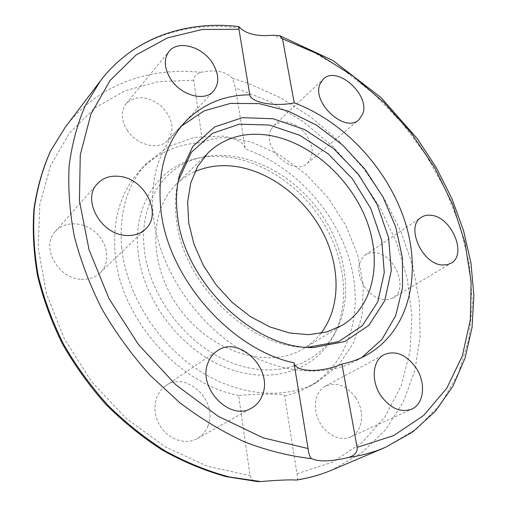 <?xml version="1.0" encoding="UTF-8"?>
<svg xmlns="http://www.w3.org/2000/svg" width="507" height="507" viewBox="0 0 507 507"><rect width="100%" height="100%" fill="white"/><g stroke="black" fill="none" stroke-linecap="round" stroke-linejoin="round"><path stroke-width="0.38" stroke-dasharray="2.54 1.9" d="M296.684 480.034C297.71 479.977 297.824 477.886 297.026 473.766L284.598 395.828C284.395 393.743 258.735 393.495 238.651 395.492L250.065 475.604C250.794 479.159 253.354 481.156 257.727 481.599M121.712 247.847C118.828 212.769 127.08 184.643 146.466 163.476L168.356 146.555L194.428 137.391L222.884 136.066L251.979 142.226L280.137 155.199L305.936 174.091L328.149 197.819L345.692 225.178L357.663 254.831L363.323 285.308L362.144 315.031L353.867 342.282L338.581 365.306L316.799 382.367C284.592 400.131 237.574 396.328 196.874 369.153C156.232 341.965 126.408 293.426 121.712 247.847M284.598 395.828C293.173 393.914 301.126 390.954 308.452 386.936C349.798 363.887 364.337 310.664 349.665 260.478C334.918 210.158 293.28 165.307 245.261 149.007L235.527 87.939L232.402 78.293C225.78 71.316 215.323 69.339 201.032 72.355C196.463 73.528 194.029 76.158 193.731 80.245L202.616 142.619C177.837 143.684 156.961 152.956 139.983 170.441C120.672 191.532 112.396 219.455 115.159 254.222C120.172 317.895 178.591 384.255 238.651 395.492M202.616 142.619C219.791 133.753 243.525 137.6 245.261 149.007M127.194 130.153C136.681 145.382 159.046 150.706 167.792 140.319C175.124 129.64 172.9 118.194 161.112 105.988C147.512 95.747 135.838 94.986 126.097 103.707C120.717 111.147 121.084 119.963 127.194 130.153M81.266 279.262C88.89 279.649 95.196 277.513 100.177 272.842C110.456 263.032 108.416 244.178 96.222 232.973C84.2 221.591 64.795 220.577 55.396 231.369C40.389 246.459 57.659 278.755 81.266 279.262M207.889 426.089C218.77 401.373 186.43 370.23 165.694 385.783C154.375 393.28 151.46 411.608 159.838 425.481C168.064 439.449 185.518 445.361 197.343 438.542C202.217 435.728 205.728 431.577 207.889 426.089M374.844 252.752L369.723 253.056L365.262 254.977C357.131 262.227 356.687 272.582 363.931 286.043C373.158 298.287 382.823 302.267 392.919 297.996C409.32 289.408 394.738 253.582 374.844 252.752M355.686 397.64C346.566 385.478 336.483 381.638 325.443 386.125C315.443 391.328 312.242 407.4 318.922 420.886C325.469 434.442 340.267 441.863 350.565 437.002C362.911 431.825 365.287 411.462 355.686 397.64M270.776 129.963C261.663 147.993 293.648 176.911 307.381 163.317C314.644 154.889 313.624 144.527 304.32 132.238C293.293 121.446 283.166 119.17 273.926 125.413L270.776 129.963M144.356 249.596C138.823 203.871 163.406 166.803 199.023 157.93C238.55 147.575 286.74 169.091 316.273 207.059C345.825 245.014 354.837 297.013 335.089 332.788C317.008 365.661 274.008 379.933 230.146 362.213C186.316 344.709 149.381 296.183 144.356 249.596M320.823 333.378C316.057 339.437 310.347 344.481 303.706 348.518C270.497 369.33 214.708 354.228 181.836 311.672C148.659 269.35 147.727 211.558 176.062 184.485C181.607 179.034 187.901 174.744 194.942 171.613M138.132 252.619C132.606 205.918 157.873 168.102 194.276 159.033C234.684 148.462 283.774 170.339 313.814 208.973C343.879 247.581 353.024 300.543 332.852 337.111C314.378 370.718 270.453 385.459 225.628 367.486C180.841 349.729 143.139 300.195 138.132 252.619M361.675 357.593L357.029 360.338C324.322 378.387 275.757 373.824 233.176 344.817C190.657 315.81 158.938 264.565 153.393 217.021C149.888 180.441 158 151.403 177.71 129.893L181.506 126.066M307.812 347.289C250.883 349.253 182.748 284.288 176.423 219.677C174.7 205.798 175.314 192.837 178.261 180.809M193.731 80.245L158.469 81.614L124.956 90.785L94.727 107.997L69.389 133.145L50.592 165.669L39.806 204.467L38.215 247.853L46.448 293.591L64.459 339.044L91.418 381.422L125.755 418.104L165.314 446.895L207.597 466.301L250.065 475.604M65.34 127.099C97.667 84.53 149.476 66.753 201.032 72.355M297.026 473.766L332.396 462.188L362.042 442.674L385.092 416.697L401.113 385.808L410.005 351.535L411.925 315.297L407.222 278.394L396.347 241.997L379.832 207.16L358.272 174.845L332.319 145.934L302.666 121.274L270.111 101.685L235.527 87.939M232.402 78.293L247.853 83.154L280.422 97.705L311.038 117.231L339.012 141.098L363.728 168.654L384.623 199.213L401.176 232.073L412.901 266.479L419.346 301.608L420.119 336.547L414.884 370.287L403.414 401.734L385.65 429.676L361.745 452.84L332.129 469.951M385.396 447.345L416.431 429.011L440.894 403.895L458.379 373.501L468.829 339.303L472.397 302.679L469.431 264.876L460.369 227.016L445.704 190.093L425.981 155.022L401.766 122.624L373.659 93.694L342.314 68.984L308.446 49.249L272.867 35.224M240.369 28.1C186.994 20.698 133.449 37.442 100.335 81.012M146.466 163.476L139.983 170.441M316.799 382.367L308.452 386.936M199.023 157.93L194.276 159.033M335.089 332.788L332.852 337.111M303.706 348.518L342.364 325.228M176.062 184.485L208.143 152.734M185.055 121.997L177.71 129.893M366.491 355.154L357.029 360.338M165.7 385.783L217.142 350.933M197.343 438.542L251.751 407.964M100.177 272.842L145.484 229.094M55.396 231.369L97.306 183.813M167.798 140.312L213.434 91.241M126.097 103.707L169.008 51.448M307.375 163.324L358.836 119.817M273.926 125.413L323.244 79.181M325.437 386.125L384.103 354.64M350.565 437.009L411.716 409.13M365.262 254.977L421.222 217.376M392.925 297.989L451.027 263.209"/><path stroke-width="0.76" d="M260.782 481.561L229.246 476.948C207.788 471.193 186.563 462.599 165.574 451.167C145.015 438.194 125.742 422.832 107.757 405.087C90.791 386.195 76.018 365.807 63.432 343.923C52.297 321.495 43.881 298.705 38.19 275.548C34.108 252.518 32.816 230.222 34.305 208.669C37.315 187.812 42.765 168.546 50.656 150.858L65.34 127.099L50.516 151.054C42.55 168.831 37.03 188.141 33.956 208.985C32.397 230.501 33.589 252.701 37.531 275.586C43.076 298.591 51.302 321.216 62.209 343.473C74.548 365.198 89.055 385.466 105.741 404.275C123.455 421.963 142.48 437.332 162.817 450.381C183.616 461.915 204.72 470.667 226.135 476.631L257.727 481.599L260.782 481.561C277.855 480.123 289.655 479.616 296.177 480.04L296.684 480.034C309.232 478.019 321.051 474.66 332.129 469.951C320.931 474.71 308.947 478.076 296.177 480.04M348.391 457.523C331.109 461.598 318.859 461.972 311.634 458.645C310.069 457.701 308.94 454.633 308.237 449.436L293.959 362.828C295.587 372.499 321.59 372.899 341.933 364.096L357.143 447.364C357.606 452.231 354.691 455.622 348.391 457.523C361.599 455.616 373.932 452.225 385.396 447.345L412.875 431.818L435.519 411.076L452.973 386.125L465.122 357.967L472.036 327.528L473.899 295.644L470.965 263.082L463.518 230.527L451.889 198.592L436.413 167.855L417.445 138.848L381.087 97.629L332.941 60.517L279.477 35.591L282.519 38.817L294.225 102.877C275.143 106.901 251.111 102.756 249.78 94.828L238.879 28.715L238.791 26.586L240.369 28.1C247.017 34.229 257.848 36.599 272.867 35.224L279.477 35.591M194.942 171.613C207.483 166.182 221.039 164.471 235.622 166.48C270.389 171.461 304.834 198.009 322.82 232.472C340.717 266.929 340.875 307.591 320.823 333.378M269.103 135.344C309.207 141.916 348.848 176.512 365.686 218.206C382.563 259.825 374.445 305.645 342.364 325.228L326.692 331.99L308.864 334.671L289.611 332.998L269.775 326.895L250.3 316.539L232.124 302.337L216.172 284.953L203.237 265.218L193.94 244.114L188.686 222.687L187.647 201.963L190.752 182.888L197.73 166.264L208.143 152.734C224.576 137.435 244.9 131.643 269.103 135.344M181.506 126.066L204.106 110.856L230.565 103.39L259.178 103.624L288.325 111.122L316.514 125.172L342.434 144.875L364.926 169.199L382.975 196.976L395.707 226.946L402.406 257.727L402.507 287.818L395.701 315.608L381.967 339.424L361.675 357.593M293.952 362.803C230.793 349.659 167.513 277.411 160.871 209.74C157.221 172.817 165.282 143.57 185.055 121.997C202.445 104.15 224.018 95.088 249.774 94.803M294.225 102.877C344.418 121.496 388.577 169.547 405.334 222.719C421.982 275.732 408.756 331.521 366.491 355.154C358.994 359.26 350.812 362.239 341.933 364.096M362.632 114.221L358.836 119.817C345.071 133.575 311.19 102.338 320.113 83.82L323.238 79.181C336.882 64.795 370.744 95.189 362.632 114.221M380.903 395.758C370.68 380.953 372.563 360.236 384.103 354.64C395.422 350.122 405.987 354.393 415.791 367.461C426.159 382.291 424.353 403.838 411.722 409.13C400.701 412.945 390.428 408.484 380.903 395.758M442.358 264.996C421.951 264.299 405.308 226.204 421.222 217.37C424.004 215.545 427.262 214.854 431.001 215.298C451.458 216.704 467.587 254.584 451.027 263.209L446.99 264.768L442.358 264.996M262.518 394.839C260.395 400.663 256.802 405.042 251.751 407.964C229.994 422.211 196.596 387.082 208.352 362.055C210.291 357.321 213.219 353.613 217.142 350.933C238.594 334.797 273.286 368.652 262.518 394.839M125.647 235.413C100.659 234.247 81.703 199.39 97.306 183.813C102.877 177.862 110.209 175.378 119.316 176.36C144.787 178.489 162.658 214.011 145.49 229.088C140.331 233.917 133.715 236.028 125.647 235.413M170.745 79.225C164.122 68.325 163.546 59.066 169.008 51.448C177.862 39.761 201.982 46.371 212.256 62.678C219.163 73.959 219.556 83.478 213.428 91.247C204.555 101.856 181.031 95.538 170.745 79.225M177.501 215.709C175.675 201.051 176.373 187.419 179.592 174.814L192.837 146.422L214.613 126.972L242.327 117.687L273.14 118.733L304.352 129.424L333.486 148.507L358.398 174.281L377.265 204.758L388.596 237.688L391.296 270.567L384.737 300.702L368.931 325.279L344.722 341.61L313.947 347.472C255.268 350.16 184.066 282.729 177.501 215.709M178.261 180.809L191.342 152.322L212.515 133.316L239.462 124.158L269.464 125.045L299.859 135.35L328.232 153.843L352.473 178.889L370.794 208.542L381.752 240.591L384.268 272.582L377.759 301.88L362.264 325.76L338.632 341.61L307.812 347.289M65.34 127.099L100.335 81.012L85.36 105.469C77.381 123.79 71.975 143.88 69.148 165.745C67.932 188.408 69.662 211.951 74.333 236.376C80.714 260.991 89.967 285.295 102.084 309.295C115.729 332.757 131.655 354.672 149.857 375.047L179.427 402.438C200.538 418.484 222.364 431.685 244.919 442.047C267.544 450.653 289.782 456.186 311.634 458.645M282.519 38.817L318.643 54.338L352.777 75.835L384.008 102.477L411.551 133.417L434.683 167.773L452.732 204.632L465.071 243.018L471.117 281.848L470.338 319.911L462.321 355.87L446.8 388.229L423.789 415.36L393.628 435.602L357.143 447.364M308.091 448.556L263.253 437.871L218.219 416.323L175.739 384.705L138.55 344.69L109.068 298.731L89.048 249.755L79.422 200.835L80.277 154.825L90.93 114.113L110.108 80.429L136.225 54.857L167.532 37.873L202.312 29.476L238.981 29.311M332.129 469.951L385.396 447.345M293.959 362.828L308.237 449.436M249.78 94.828L238.879 28.715M308.681 347.289L313.947 347.472M178.477 179.966L179.592 174.814M238.791 26.586C186.278 20.267 133.309 37.594 100.335 81.012"/></g></svg>
